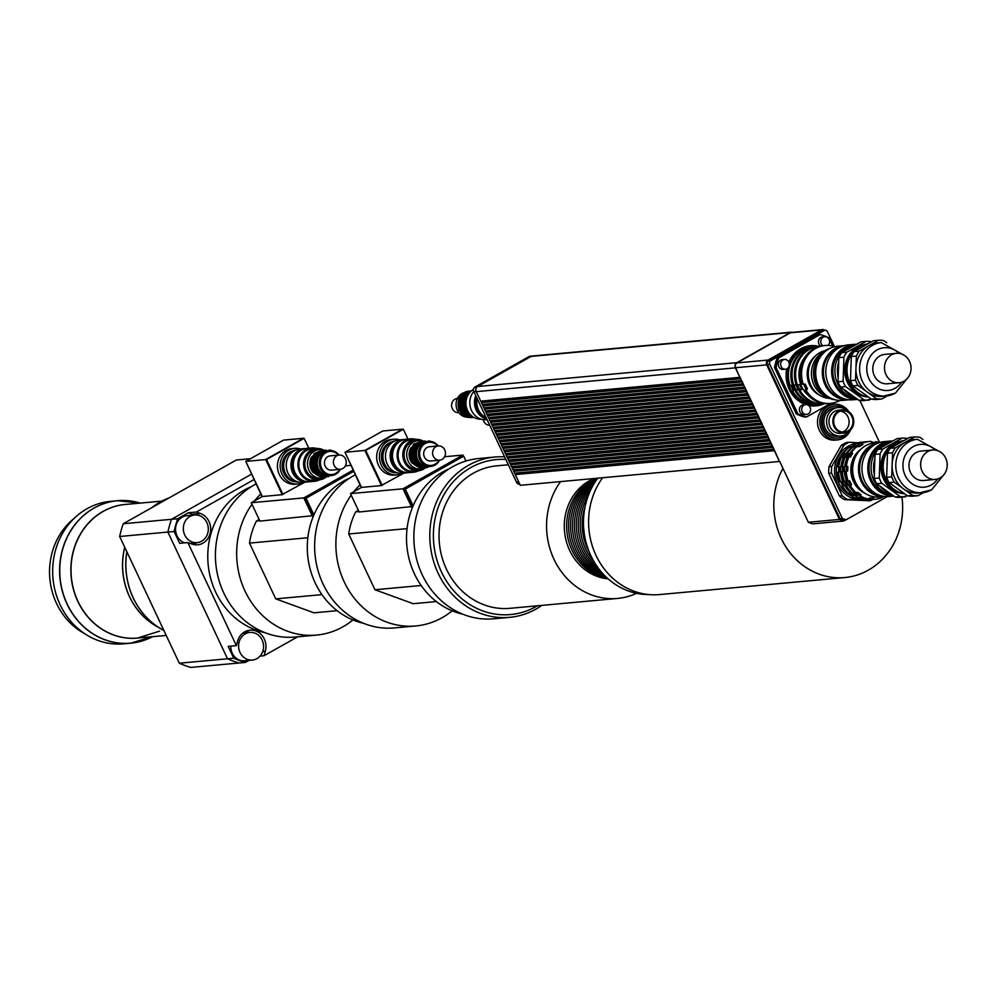 <?xml version="1.0" encoding="UTF-8"?>
<svg xmlns="http://www.w3.org/2000/svg" width="997" height="997" viewBox="0 0 997 997"><rect width="100%" height="100%" fill="white"/><g stroke="black" fill="none" stroke-linecap="round" stroke-linejoin="round"><path stroke-width="1.5" d="M206.878 522.59A13.883 12.487 -95.3 0 1 197.094 542.642A13.883 12.487 -95.3 0 1 183.386 529.955A13.883 12.487 -95.3 0 1 194.552 515A13.883 12.487 -95.3 0 1 206.878 522.59M184.794 542.854A13.883 12.487 -95.3 0 1 175.584 528.161A13.883 12.487 -95.3 0 1 186.763 515.711L194.552 515M245.25 633.855A13.883 12.487 -95.3 0 1 249.798 632.422A13.883 12.487 -95.3 0 1 263.507 645.096A13.883 12.487 -95.3 0 1 252.341 660.064A13.883 12.487 -95.3 0 1 239.118 649.994A13.883 12.487 -95.3 0 1 245.25 633.855M252.341 660.064L244.564 660.774A13.883 12.487 -95.3 0 1 230.805 646.143M239.043 662.993L190.851 667.429A107.302 96.522 -95.3 0 1 179.298 663.217L227.528 658.78A107.327 96.535 84.7 0 0 239.093 663.005L245.324 662.432A107.327 96.535 -95.3 0 1 233.759 658.219L227.528 658.793L167.895 532.062L174.126 531.488A107.327 96.535 -95.3 0 1 177.703 518.727L188.259 512.782L196.434 512.022L200.497 513.505A16.102 14.481 -95.3 0 1 210.629 530.678A16.102 14.481 -95.3 0 1 197.68 544.811A16.102 14.481 -95.3 0 1 191.923 544.05L187.86 542.567L179.697 543.328L174.126 531.488M179.298 663.217L119.665 536.486L167.895 532.062A107.327 96.535 84.7 0 1 171.472 519.3L123.242 523.749L236.301 460.016L250.534 458.707M119.665 536.486A107.302 96.522 -95.3 0 1 123.242 523.749M251.493 474.198L171.472 519.3L177.703 518.727M233.759 658.219L228.188 646.38L236.364 645.632L237.61 641.146A16.102 14.481 -95.3 0 1 249.985 630.166A16.102 14.481 -95.3 0 1 265.314 651.253L264.055 655.727L297.58 636.834M264.055 655.727L260.03 656.101M249.001 660.363L245.324 662.432M193.53 544.536A16.102 14.481 84.7 0 0 196.621 542.68M194.079 515.038A16.102 14.481 84.7 0 0 192.321 514.265L188.259 512.782M249.325 632.459A16.102 14.481 84.7 0 0 245.96 631.201M254.011 479.569L196.434 512.022M187.86 542.567L236.364 645.632M264.704 632.584A76.021 68.382 -95.3 0 1 208.124 564.227A76.021 68.382 -95.3 0 1 251.294 486.698M135.143 501.79A71.547 64.356 84.7 0 0 117.472 500.706L140.228 503.099A71.51 64.331 -95.3 0 0 60.082 577.824A71.51 64.331 -95.3 0 0 152.491 636.697L130.57 643.202L123.628 643.838A71.547 64.356 -95.3 0 1 87.188 635.263A71.547 64.356 -95.3 0 1 76.258 516.421A71.547 64.356 -95.3 0 1 110.53 501.341L117.472 500.706A71.547 64.356 84.7 0 0 59.932 577.849A71.547 64.356 84.7 0 0 130.57 643.202A71.547 64.356 84.7 0 0 147.755 638.915M87.188 635.263L81.978 632.135A67.235 60.481 -95.3 0 1 71.722 520.446L76.258 516.421M295.723 481.775A15.653 14.083 -95.3 0 1 282.525 469.338A15.653 14.083 -95.3 0 1 289.691 452.202A15.653 14.083 -95.3 0 1 292.894 450.918M303.474 482.299A17.884 16.089 -95.3 0 1 297.904 483.981A17.884 16.089 -95.3 0 1 280.842 471.008A17.884 16.089 -95.3 0 1 288.756 450.195A17.884 16.089 -95.3 0 1 294.626 448.351A17.884 16.089 -95.3 0 1 300.421 448.986M297.904 483.981L295.174 484.23A17.884 16.089 -95.3 0 1 278.126 471.257A17.884 16.089 -95.3 0 1 286.027 450.457A17.884 16.089 -95.3 0 1 291.897 448.6L294.626 448.351M313.918 514.913L306.054 498.201L304.883 498.313L312.771 515.075L313.881 514.975M306.054 498.201L353.661 471.357M304.883 498.313L353.461 470.933M304.833 482.174L282.188 494.574L265.725 459.605L303.337 438.406L304.122 438.331L308.771 448.226M282.961 494.5L266.511 459.53L304.122 438.331M265.725 459.605L266.511 459.53M245.997 461.873L262.061 496.656M251.443 503.111L259.382 519.985M283.534 440.113L303.375 438.281L265.626 459.567L245.773 461.387L283.534 440.113M282.4 494.549L265.626 459.567M282.151 494.699L262.311 496.518L245.773 461.387M353.088 470.123L303.798 497.914L251.269 502.737L262.311 496.518M345.386 465.861L350.844 465.362M313.619 515.611L259.905 521.107L251.269 502.737M312.435 516.272L303.798 497.914M258.896 519.624L256.478 520.982L259.706 520.683M321.956 594.623L275.733 598.873L313.968 612.819L337.123 610.687M307.849 537.744L249.487 543.103L275.733 598.873M249.487 543.103A67.073 60.343 -95.3 0 1 256.478 520.982M363.394 623.25A76.021 68.382 -95.3 0 1 308.085 558.856A76.021 68.382 -95.3 0 1 343.815 480.953A76.021 68.382 -95.3 0 1 350.034 477.875M352.95 619.935A80.495 72.407 -95.3 0 1 316.498 635.089A80.495 72.407 -95.3 0 1 245.785 592.642A80.495 72.407 -95.3 0 1 251.792 504.532M254.509 500.918A80.495 72.407 -95.3 0 1 260.803 493.976M316.498 635.089L295.262 637.046A80.495 72.407 -95.3 0 1 218.517 578.671A80.495 72.407 -95.3 0 1 254.073 485.041A80.495 72.407 -95.3 0 1 256.079 483.956M394.949 472.665A15.653 14.083 -95.3 0 1 381.739 460.215A15.653 14.083 -95.3 0 1 388.905 443.079A15.653 14.083 -95.3 0 1 392.108 441.796M402.688 473.176A17.884 16.089 -95.3 0 1 397.118 474.859A17.884 16.089 -95.3 0 1 380.069 461.885A17.884 16.089 -95.3 0 1 387.97 441.085A17.884 16.089 -95.3 0 1 393.84 439.241A17.884 16.089 -95.3 0 1 399.635 439.876M397.118 474.859L394.401 475.108A17.884 16.089 -95.3 0 1 377.34 462.134A17.884 16.089 -95.3 0 1 385.241 441.335A17.884 16.089 -95.3 0 1 391.123 439.49L393.84 439.241M413.107 505.853L411.985 505.953L404.097 489.191L462.508 456.265L463.68 456.152L465.973 461.038M413.132 505.791L405.268 489.078L463.68 456.152M404.097 489.191L405.268 489.078M404.047 473.052L381.402 485.452L364.952 450.482L402.551 429.283L403.336 429.209L407.985 439.104M382.175 485.377L365.725 450.42L403.336 429.209M364.952 450.482L365.725 450.42M345.224 452.75L361.275 487.545M350.657 493.989L358.596 510.863M382.748 430.991L402.589 429.171L364.84 450.445L344.999 452.277L382.748 430.991M381.614 485.439L364.84 450.445M381.365 485.576L361.525 487.396L344.999 452.277M444.6 456.738L462.845 455.068L403.012 488.792L350.483 493.627L361.525 487.396M412.833 506.488L359.119 511.984L350.483 493.627M411.649 507.161L403.012 488.792M463.368 456.19L462.845 455.068M358.11 510.501L355.692 511.86L358.932 511.561M421.17 585.501L374.947 589.75L413.194 603.696L436.35 601.565M407.063 528.622L348.713 533.981L374.947 589.75M348.713 533.981A67.073 60.343 -95.3 0 1 355.692 511.86M462.608 614.127A76.021 68.382 -95.3 0 1 407.299 549.733A76.021 68.382 -95.3 0 1 443.029 471.83A76.021 68.382 -95.3 0 1 449.248 468.764M452.164 610.812A80.495 72.407 -95.3 0 1 415.724 625.966A80.495 72.407 -95.3 0 1 344.999 583.519A80.495 72.407 -95.3 0 1 351.006 495.409M353.723 491.795A80.495 72.407 -95.3 0 1 360.017 484.866M415.724 625.966L394.476 627.923A80.495 72.407 -95.3 0 1 317.731 569.549A80.495 72.407 -95.3 0 1 353.299 475.918A80.495 72.407 -95.3 0 1 355.293 474.834M496.219 433.882L496.88 435.29L496.992 433.807M494.674 430.617L495.335 432.013L495.447 430.542M493.129 427.339L493.789 428.747L493.914 427.264M491.596 424.061L492.256 425.47L492.368 423.999M490.05 420.796L490.711 422.192L490.836 420.722M488.518 417.519L489.178 418.927L489.29 417.444M486.972 414.241L487.633 415.649L487.745 414.179M485.427 410.976L486.1 412.372L486.212 410.901M483.894 407.698L484.554 409.106L484.667 407.623M482.349 404.421L483.009 405.829L483.134 404.358M480.816 401.155L481.476 402.551L481.588 401.081M792.814 332.325A3.851 3.465 84.7 0 0 791.518 332.163L532.386 355.991A3.851 3.465 84.7 0 0 531.127 356.39L477.7 386.5A3.851 3.465 84.7 0 0 476.254 391.659L480.728 401.155L739.861 377.34L735.599 367.719A3.577 3.215 -95.3 0 1 736.945 362.92L790.372 332.799A3.577 3.215 -95.3 0 1 791.543 332.437L822.675 329.571A3.577 3.215 -95.3 0 1 824.88 330.269M477.077 386.948A3.066 2.754 84.7 0 0 476.055 391.136M514.701 473.164L515.362 474.572L515.474 473.089M513.156 469.886L513.816 471.294L513.941 469.824M511.623 466.621L512.284 468.017L512.396 466.546M510.078 463.343L510.738 464.752L510.85 463.269M508.532 460.066L509.193 461.474L509.317 460.003M506.999 456.8L507.66 458.196L507.772 456.726M505.454 453.523L506.115 454.931L506.239 453.448M503.921 450.245L504.582 451.653L504.694 450.183M502.376 446.98L503.036 448.388L503.149 446.905M500.83 443.702L501.491 445.111L501.616 443.628M499.298 440.425L499.958 441.833L500.07 440.362M497.752 437.16L498.413 438.568L498.537 437.085M476.18 391.497L473.924 391.696L516.496 482.149A3.402 3.053 84.7 0 0 519.611 484.23L519.811 484.218M518.739 481.95L516.496 482.149M531.775 356.103L530.105 356.265A3.664 3.303 84.7 0 0 528.896 356.639L474.809 387.123A3.066 2.754 84.7 0 0 473.924 391.696M499.883 441.87L500.743 443.715L759.888 419.899L759.228 417.942L499.958 441.833M501.429 445.148L502.289 446.98L761.633 423.052L760.773 421.208L501.491 445.111M502.962 448.426L503.834 450.258L762.967 426.442L762.319 424.485L503.036 448.388M504.507 451.691L505.367 453.535L764.5 429.707L763.852 427.75L504.582 451.653M506.052 454.968L506.912 456.8L766.257 432.86L765.397 431.028L506.115 454.931M507.585 458.246L508.445 460.078L767.802 436.138L766.93 434.306L507.66 458.196M509.131 461.511L509.99 463.356L769.335 439.415L768.475 437.571L509.193 461.474M510.663 464.789L511.536 466.621L770.669 442.805L770.008 440.848L510.738 464.752M512.209 468.067L513.069 469.899L772.413 445.958L771.553 444.126L512.284 468.017M513.754 471.332L514.614 473.176L773.959 449.236L773.099 447.391L513.816 471.294M515.287 474.609L520.322 485.302L779.455 461.486L774.632 450.669L515.362 474.572M740.534 378.773L481.401 402.601L482.261 404.433L741.394 380.617L740.746 378.661L741.394 380.617M482.947 405.866L483.807 407.711L743.151 383.77L742.291 381.926L483.009 405.829M484.48 409.144L485.352 410.976L744.485 387.16L743.824 385.203L484.554 409.106M486.025 412.422L486.885 414.253L746.23 390.313L745.37 388.481L486.1 412.372M487.558 415.687L488.43 417.531L747.563 393.703L746.915 391.746L487.633 415.649M489.103 418.964L489.963 420.796L749.096 396.98L748.448 395.024L489.178 418.927M490.649 422.242L491.509 424.074L750.853 400.133L749.993 398.302L490.711 422.192M492.182 425.507L493.054 427.352L752.187 403.523L751.526 401.567L492.256 425.47M493.727 428.785L494.587 430.617L753.931 406.676L753.071 404.844L493.789 428.747M495.26 432.05L496.132 433.894L755.265 410.079L754.617 408.122L495.335 432.013M496.805 435.328L497.665 437.16L756.798 413.344L756.15 411.387L496.88 435.29M498.35 438.605L499.21 440.437L758.555 416.497L757.695 414.665L498.413 438.568M840.421 411.125A10.73 9.658 -95.3 0 1 849.045 420.884A10.73 9.658 -95.3 0 1 842.34 432.062M834.776 426.23A10.73 9.658 -95.3 0 1 842.34 410.727A10.73 9.658 -95.3 0 1 852.946 420.535A10.73 9.658 -95.3 0 1 844.309 432.1A10.73 9.658 -95.3 0 1 834.776 426.23M834.065 426.629A11.628 10.456 -95.3 0 1 842.266 409.829A11.628 10.456 -95.3 0 1 853.744 420.46A11.628 10.456 -95.3 0 1 844.397 432.997A11.628 10.456 -95.3 0 1 834.065 426.629M844.397 432.997L840.496 433.346A11.628 10.456 -95.3 0 1 830.177 426.99A11.628 10.456 -95.3 0 1 838.377 410.191L842.266 409.829M849.481 430.941A14.307 12.874 -95.3 0 1 840.745 436.025A14.307 12.874 -95.3 0 1 828.033 428.199A14.307 12.874 -95.3 0 1 838.128 407.524A14.307 12.874 -95.3 0 1 847.637 410.926M840.745 436.025L838.028 436.275A14.307 12.874 -95.3 0 1 825.317 428.448A14.307 12.874 -95.3 0 1 835.399 407.773L838.128 407.524M847.201 433.346A16.102 14.481 -95.3 0 1 838.19 438.057A16.102 14.481 -95.3 0 1 823.896 429.246A16.102 14.481 -95.3 0 1 835.237 405.991A16.102 14.481 -95.3 0 1 844.97 408.982M837.792 438.082A16.102 14.481 -95.3 0 1 837.405 438.119A16.102 14.481 -95.3 0 1 823.111 429.321A16.102 14.481 -95.3 0 1 834.464 406.066A16.102 14.481 -95.3 0 1 834.85 406.028M850.503 430.019A17.884 16.089 -95.3 0 1 837.567 439.901A17.884 16.089 -95.3 0 1 820.519 426.928A17.884 16.089 -95.3 0 1 828.42 406.128A17.884 16.089 -95.3 0 1 834.302 404.284A17.884 16.089 -95.3 0 1 848.808 411.636M837.567 439.901L835.237 440.126A17.884 16.089 -95.3 0 1 818.188 427.152A17.884 16.089 -95.3 0 1 826.089 406.34A17.884 16.089 -95.3 0 1 831.959 404.495L834.302 404.284M872.836 499.472A31.306 28.153 -95.3 0 1 870.069 500.83L847.251 499.372A31.306 28.153 -95.3 0 1 842.178 495.721L831.535 473.089A31.306 28.153 -95.3 0 1 831.76 466.446L843.923 445.26A31.306 28.153 -95.3 0 1 849.232 442.269L857.869 442.78M854.703 443.79A28.265 25.424 84.7 0 0 837.492 484.206A28.265 25.424 84.7 0 0 859.85 499.746M861.358 499.746A28.265 25.424 84.7 0 0 864.087 499.472M831.535 473.089L828.769 473.338A31.306 28.153 84.7 0 1 829.006 466.696L831.76 466.446M843.923 445.26L841.169 445.522L829.006 466.696M841.169 445.522A31.306 28.153 84.7 0 1 846.465 442.531L849.232 442.269M847.251 499.372L844.496 499.622A31.306 28.153 84.7 0 1 839.424 495.97L842.178 495.721M844.496 499.622L870.069 500.83M839.424 495.97L828.769 473.338M822.812 345.735A4.923 4.424 -95.3 0 1 824.731 336.724A4.923 4.424 -95.3 0 1 828.058 345.423M820.693 346.084A4.923 4.424 -95.3 0 1 822.4 336.949L824.731 336.724M788.814 362.135A4.923 4.424 -95.3 0 1 785.337 369.239A4.923 4.424 -95.3 0 1 784.44 359.443A4.923 4.424 -95.3 0 1 788.814 362.135M785.337 369.239L783.006 369.451A4.923 4.424 -95.3 0 1 782.109 359.655L784.44 359.443M804.081 405.118A4.923 4.424 -95.3 0 1 810.549 409.094A4.923 4.424 -95.3 0 1 801.9 410.839A4.923 4.424 -95.3 0 1 804.081 405.118M806.598 414.403L804.255 414.615A4.923 4.424 -95.3 0 1 801.738 405.33A4.923 4.424 -95.3 0 1 803.358 404.819L805.688 404.608A30.234 27.206 -95.3 0 1 789.25 389.353A30.234 27.206 -95.3 0 1 786.708 368.865M819.534 395.173A22.806 20.513 -95.3 0 1 807.296 376.33A22.806 20.513 -95.3 0 1 815.895 355.58M803.171 383.995A29.063 26.146 -95.3 0 1 825.067 345.51L823.51 345.66A29.063 26.146 84.7 0 0 801.613 384.132L805.24 384.132L807.408 388.73L806.286 390.662L804.729 390.799A29.063 26.146 84.7 0 0 828.831 403.548L830.389 403.399A29.063 26.146 -95.3 0 1 806.286 390.662M825.067 345.51A29.063 26.146 -95.3 0 1 834.888 346.682M839.823 400.458A29.063 26.146 -95.3 0 1 830.389 403.399M816.406 404.446A28.838 25.934 -95.3 0 1 815.833 404.508A28.838 25.934 -95.3 0 1 790.222 388.743A28.838 25.934 -95.3 0 1 788.116 367.781M789.3 363.992A28.838 25.934 -95.3 0 1 810.549 347.081A28.838 25.934 -95.3 0 1 811.134 347.031M789.001 385.328A28.838 25.934 84.7 0 0 790.359 388.73A28.838 25.934 84.7 0 0 792.017 391.771L794.509 389.914L793.487 387.683L792.341 385.316L789.001 385.328L790.845 385.453L793.001 390.051L794.509 389.914M790.035 385.241A28.838 25.934 -95.3 0 1 811.72 346.968A28.838 25.934 -95.3 0 1 812.941 346.894M818.213 404.259A28.838 25.934 -95.3 0 1 816.992 404.396A28.838 25.934 -95.3 0 1 793.039 391.684M793.849 385.178L796.005 389.777L795.481 391.46L798.123 389.578L797.102 387.347L795.955 384.979L792.478 385.016L795.955 384.979M792.478 385.016A28.838 25.934 -95.3 0 1 814.163 346.744A28.838 25.934 -95.3 0 1 814.748 346.694M820.02 404.121A28.838 25.934 -95.3 0 1 819.447 404.171A28.838 25.934 -95.3 0 1 795.481 391.46M797.45 384.842L799.619 389.441L799.096 391.123L801.738 389.241L800.716 387.023L799.569 384.643L796.092 384.68L799.569 384.643M796.092 384.68A28.838 25.934 -95.3 0 1 817.777 346.408A28.838 25.934 -95.3 0 1 818.363 346.37M823.634 403.785A28.838 25.934 -95.3 0 1 823.048 403.847A28.838 25.934 -95.3 0 1 799.096 391.123M793.637 384.904A28.838 25.934 -95.3 0 1 815.334 346.632A28.838 25.934 -95.3 0 1 816.555 346.557M821.827 403.922A28.838 25.934 -95.3 0 1 820.606 404.072A28.838 25.934 -95.3 0 1 796.653 391.347M797.251 384.568A28.838 25.934 -95.3 0 1 818.936 346.308A28.838 25.934 -95.3 0 1 820.07 346.233M825.354 403.611A28.838 25.934 -95.3 0 1 824.22 403.735A28.838 25.934 -95.3 0 1 800.267 391.011M824.12 403.748A30.234 27.206 -95.3 0 1 816.094 405.891A30.234 27.206 -95.3 0 1 808.517 405.405M809.788 345.747A30.234 27.206 -95.3 0 1 817.291 346.458M822.575 403.885A30.234 27.206 -95.3 0 1 815.322 405.953M788.801 362.123A30.234 27.206 -95.3 0 1 810.561 345.672A30.234 27.206 -95.3 0 1 818.836 346.32M795.768 390.537A26.296 23.654 -95.3 0 1 794.048 387.434A26.296 23.654 -95.3 0 1 793.076 385.079M799.382 390.213A26.296 23.654 -95.3 0 1 797.662 387.098A26.296 23.654 -95.3 0 1 796.69 384.755M808.068 395.186A25.934 23.33 -95.3 0 1 801.65 386.599A25.934 23.33 -95.3 0 1 804.616 357.661M801.613 384.132L803.682 384.269L805.85 388.867L804.729 390.799M798.123 389.578L796.005 389.777M801.738 389.241L799.619 389.441M807.408 388.73L805.85 388.867M792.017 391.771L793.001 390.051M805.24 384.132L803.682 384.269M792.341 385.316L790.845 385.453M797.862 413.78L796.304 413.917A42.036 37.811 -95.3 0 0 805.028 417.095L806.585 416.958A42.036 37.811 -95.3 0 1 797.862 413.78L776.09 367.494A42.036 37.811 -95.3 0 1 778.782 357.873L820.07 334.606A42.036 37.811 -95.3 0 1 828.794 337.784L832.682 346.046M796.304 413.917L774.532 367.644L776.09 367.494M774.532 367.644A42.036 37.811 -95.3 0 1 777.224 358.023L778.782 357.873M777.224 358.023L818.512 334.743L820.07 334.606M830.688 403.374L806.585 416.958M774.532 450.445L515.997 474.211M774.632 450.669L773.959 449.236M772.987 447.167L514.464 470.933M773.099 447.391L772.413 445.958M771.454 443.902L512.919 467.655M771.553 444.126L770.88 442.68M769.908 440.624L511.374 464.39M770.008 440.848L769.335 439.415M768.363 437.347L509.841 461.113M768.475 437.571L767.802 436.138M766.83 434.081L508.296 457.835M766.93 434.306L766.257 432.86M765.285 430.804L506.763 454.57M765.397 431.028L764.711 429.595M763.752 427.526L505.217 451.292M763.852 427.75L763.179 426.317M762.207 424.261L503.684 448.027M762.319 424.485L761.633 423.052M760.661 420.983L502.139 444.749M760.773 421.208L760.1 419.774M759.128 417.706L500.594 441.472M759.228 417.942L758.555 416.497M757.583 414.44L499.061 438.206M757.695 414.665L757.01 413.232M756.05 411.163L497.515 434.929M756.15 411.387L755.477 409.954M754.505 407.885L495.983 431.651M754.617 408.122L753.931 406.676M752.959 404.62L494.437 428.386M753.071 404.844L752.399 403.411M751.426 401.342L492.892 425.108M751.526 401.567L750.853 400.133M749.881 398.077L491.359 421.831M749.993 398.302L749.32 396.856M748.348 394.8L489.814 418.566M748.448 395.024L747.775 393.591M746.803 391.522L488.281 415.288M746.915 391.746L746.23 390.313M745.258 388.257L486.735 412.01M745.37 388.481L744.697 387.035M743.725 384.979L485.19 408.745M743.824 385.203L743.151 383.77M742.179 381.701L483.657 405.467M742.291 381.926L741.618 380.493M742.08 382.05L742.939 383.882M743.612 385.328L744.485 387.16M745.158 388.593L746.018 390.438M746.691 391.871L747.563 393.703M748.236 395.148L749.096 396.98M749.781 398.414L750.641 400.258M751.314 401.691L752.187 403.523M752.86 404.969L753.72 406.801M754.393 408.234L755.265 410.079M755.938 411.512L756.798 413.344M757.483 414.789L758.343 416.621M759.016 418.055L759.888 419.899M760.561 421.332L761.421 423.164M762.094 424.597L762.967 426.442M763.64 427.875L764.5 429.707M765.185 431.153L766.045 432.985M766.718 434.418L767.578 436.262M768.263 437.695L769.123 439.527M769.796 440.973L770.669 442.805M771.342 444.238L772.201 446.083M774.42 450.794L779.455 461.486M772.887 447.516L773.747 449.348M740.746 378.661L740.073 377.215M740.646 378.436L482.112 402.19M791.518 332.163A3.851 3.465 84.7 0 0 790.26 332.562L736.833 362.684A3.851 3.465 84.7 0 0 735.387 367.843L739.861 377.34M887.305 496.581L846.067 519.823L842.353 518.477L769.771 364.241A2.679 2.418 -95.3 0 1 770.781 360.64L824.207 330.53A2.679 2.418 -95.3 0 1 827.473 331.714L834.439 346.532M846.067 519.823L843.736 520.048L840.022 518.689L767.441 364.453A2.679 2.418 -95.3 0 1 768.45 360.852L821.877 330.742A2.679 2.418 -95.3 0 1 822.749 330.468L825.092 330.256M859.8 400.42L879.566 442.419M840.022 518.689L842.353 518.477M845.867 519.848L843.811 521.007L839.462 519.425L766.73 364.865A3.577 3.215 -95.3 0 1 768.076 360.054L821.503 329.945A3.577 3.215 -95.3 0 1 822.675 329.571M839.462 519.425L808.33 522.278L812.68 523.874L843.811 521.007M808.33 522.278L779.666 461.362M636.597 593.327A71.547 64.356 -95.3 0 1 617.542 598.437A71.547 64.356 -95.3 0 1 554.457 560.264A71.547 64.356 -95.3 0 1 560.576 481.601M608.108 578.858A51.869 46.66 -95.3 0 1 564.838 534.18A51.869 46.66 -95.3 0 1 594.062 478.523M617.542 598.437L509.99 608.32A71.547 64.356 -95.3 0 1 439.353 542.966A71.547 64.356 -95.3 0 1 496.892 465.823L508.32 464.776M537.383 605.802A77.816 69.989 -95.3 0 1 536.124 606.537A77.816 69.989 -95.3 0 1 435.166 553.023A77.816 69.989 -95.3 0 1 505.803 459.443M541.857 605.391A80.495 72.407 -95.3 0 1 536.087 609.042A80.495 72.407 -95.3 0 1 509.641 617.342A80.495 72.407 -95.3 0 1 430.181 543.814A80.495 72.407 -95.3 0 1 494.911 457.025A80.495 72.407 -95.3 0 1 504.594 456.863M509.641 617.342L493.689 618.801A80.495 72.407 -95.3 0 1 414.229 545.272A80.495 72.407 -95.3 0 1 478.959 458.495L494.911 457.025M589.377 552.338A51.869 46.66 -95.3 0 1 585.152 506.401M594.212 561.984A51.869 46.66 -95.3 0 1 588.143 496.032M597.789 567.443A51.869 46.66 -95.3 0 1 590.673 490.026M600.543 571.007A51.869 46.66 -95.3 0 1 592.729 486.013M602.687 573.487A51.869 46.66 -95.3 0 1 574.646 530.529A51.869 46.66 -95.3 0 1 594.386 483.184M604.356 575.269A51.869 46.66 -95.3 0 1 572.689 530.716A51.869 46.66 -95.3 0 1 595.707 481.127M605.665 576.59A51.869 46.66 -95.3 0 1 570.745 530.89A51.869 46.66 -95.3 0 1 596.754 479.594M606.675 577.55A51.869 46.66 -95.3 0 1 568.801 531.065A51.869 46.66 -95.3 0 1 597.577 478.46M607.447 578.26A51.869 46.66 -95.3 0 1 566.969 532.311A51.869 46.66 -95.3 0 1 596.393 478.311M597.776 478.186A70.75 63.634 84.7 0 0 589.975 553.734A70.75 63.634 84.7 0 0 648.673 594.548M602.599 477.75A71.547 64.356 84.7 0 0 597.751 485.389A71.547 64.356 84.7 0 0 598.649 560.513A71.547 64.356 84.7 0 0 659.565 594.573L844.771 577.55A71.547 64.356 84.7 0 0 901.949 497.191M782.957 468.366A71.547 64.356 84.7 0 0 783.854 543.49A71.547 64.356 84.7 0 0 844.771 577.55M394.862 440.986A16.102 14.481 84.7 0 0 383.01 458.196A16.102 14.481 84.7 0 0 397.803 472.952M404.844 439.44A16.725 15.042 84.7 0 0 403.673 439.503L399.012 439.926A16.725 15.042 84.7 0 0 385.552 457.959A16.725 15.042 84.7 0 0 402.065 473.239L406.739 472.802A16.725 15.042 84.7 0 0 407.898 472.653M403.673 439.503A16.725 15.042 84.7 0 0 390.226 457.536A16.725 15.042 84.7 0 0 406.739 472.802M399.448 441.671A15.728 14.145 84.7 0 0 391.123 457.449A15.728 14.145 84.7 0 0 402.19 471.444M415.874 439.378A16.725 15.042 84.7 0 0 410.677 438.854L406.016 439.291A16.725 15.042 84.7 0 0 392.556 457.311A16.725 15.042 84.7 0 0 409.069 472.59L413.743 472.167A16.725 15.042 84.7 0 0 418.752 470.696M410.677 438.854A16.725 15.042 84.7 0 0 397.23 456.888A16.725 15.042 84.7 0 0 413.743 472.167M415.525 439.415L410.776 439.851A15.728 14.145 84.7 0 0 398.127 456.8A15.728 14.145 84.7 0 0 413.655 471.17L418.404 470.734A15.728 14.145 84.7 0 0 423.563 469.113A15.728 14.145 84.7 0 0 425.607 467.705L421.557 467.693L413.593 462.197L411.437 451.903L415.525 444.114L423.164 441.073A15.728 14.145 84.7 0 0 415.525 439.415A15.728 14.145 84.7 0 0 402.875 456.364A15.728 14.145 84.7 0 0 418.404 470.734M422.89 441.073A14.307 12.874 84.7 0 0 418.291 440.587L415.649 440.824A14.307 12.874 84.7 0 0 404.146 456.252A14.307 12.874 84.7 0 0 418.266 469.325L420.908 469.076A14.307 12.874 84.7 0 0 425.345 467.755M438.269 445.933A12.525 11.266 84.7 0 0 428.573 441.434A12.525 11.266 84.7 0 0 418.503 454.931A12.525 11.266 84.7 0 0 430.866 466.372A12.525 11.266 84.7 0 0 434.979 465.076A12.525 11.266 84.7 0 0 439.577 460.178M438.979 460.24A11.628 10.456 -95.3 0 1 434.991 464.241A11.628 10.456 -95.3 0 1 421.345 460.028A11.628 10.456 -95.3 0 1 423.6 444.637A11.628 10.456 -95.3 0 1 437.671 445.983M428.573 441.434L426.554 441.621A12.525 11.266 84.7 0 0 416.484 455.118A12.525 11.266 84.7 0 0 428.847 466.559L430.866 466.372M438.368 445.921L429.458 446.743A7.153 6.431 84.7 0 0 423.7 454.458A7.153 6.431 84.7 0 0 430.766 460.988L439.677 460.165A7.153 6.431 84.7 0 0 442.032 459.43A7.153 6.431 84.7 0 0 445.185 451.105A7.153 6.431 84.7 0 0 438.368 445.921A7.153 6.431 84.7 0 0 432.611 453.635A7.153 6.431 84.7 0 0 439.677 460.165M418.291 440.587A14.307 12.874 84.7 0 0 406.788 456.003A14.307 12.874 84.7 0 0 420.908 469.076M411.001 447.616A12.525 11.266 84.7 0 0 412.459 463.493M417.07 442.917A12.525 11.266 84.7 0 0 409.867 455.729A12.525 11.266 84.7 0 0 419.276 467.007M415.413 444.226A12.525 11.266 84.7 0 0 410.652 455.654A12.525 11.266 84.7 0 0 417.419 466.023M419.014 442.743A12.525 11.266 84.7 0 0 411.811 455.542A12.525 11.266 84.7 0 0 421.233 466.82M417.369 444.039A12.525 11.266 84.7 0 0 412.596 455.479A12.525 11.266 84.7 0 0 419.363 465.848M420.958 442.568A12.525 11.266 84.7 0 0 413.755 455.367A12.525 11.266 84.7 0 0 423.177 466.646M419.313 443.864A12.525 11.266 84.7 0 0 414.54 455.293A12.525 11.266 84.7 0 0 421.32 465.674M425.769 441.683A12.525 11.266 84.7 0 0 415.699 455.193A12.525 11.266 84.7 0 0 428.062 466.621M857.644 399.373L853.12 399.785A27.542 24.775 -95.3 0 1 825.927 374.623A27.542 24.775 -95.3 0 1 848.086 344.925L853.918 344.389A27.542 24.775 84.7 0 0 831.71 373.327A27.542 24.775 84.7 0 0 857.594 399.336M855.563 344.301A27.542 24.775 84.7 0 0 853.918 344.389M853.893 398.139A26.657 23.978 -95.3 0 1 832.956 373.975A26.657 23.978 -95.3 0 1 849.132 346.395M886.009 374.648A14.756 13.273 -95.3 0 1 896.415 353.324A14.756 13.273 -95.3 0 1 910.984 366.809A14.756 13.273 -95.3 0 1 899.107 382.711A14.756 13.273 -95.3 0 1 886.009 374.648M899.107 382.711L887.442 383.783A14.756 13.273 -95.3 0 1 874.332 375.719A14.756 13.273 -95.3 0 1 884.738 354.396L896.415 353.324M871.378 399.136L852.958 385.889L858.018 385.428L867.228 392.045L876.425 398.675L871.378 399.136A29.424 26.47 -95.3 0 0 876.687 399.485L881.747 399.012L887.268 395.896M855.538 380.144L850.478 380.617L851.313 356.515L856.373 356.054L855.538 380.144A29.424 26.47 -95.3 0 0 858.018 385.428M859.202 351.118L854.142 351.58L873.384 340.737L878.444 340.264L859.202 351.118A29.424 26.47 -95.3 0 0 856.373 356.054M886.719 342.744L883.766 340.613A29.424 26.47 -95.3 0 0 878.444 340.264M858.916 400.283L840.508 387.035L845.568 386.574L863.975 399.822L858.916 400.283A29.424 26.47 -95.3 0 0 864.237 400.632L871.328 399.112M843.088 381.29L838.028 381.764L838.863 357.661L843.923 357.2L843.088 381.29A29.424 26.47 84.7 0 0 845.568 386.574M846.752 352.265L841.692 352.726L860.934 341.884L865.994 341.41L846.752 352.265A29.424 26.47 84.7 0 0 843.923 357.2M871.44 341.834L871.316 341.747A29.424 26.47 84.7 0 0 865.994 341.41M840.508 387.035A29.424 26.47 -95.3 0 1 838.028 381.764M838.863 357.661A29.424 26.47 -95.3 0 1 841.692 352.726M863.975 399.822A29.424 26.47 84.7 0 0 869.297 400.158M868.462 397.043A26.832 24.14 -95.3 0 1 858.28 392.868A26.832 24.14 -95.3 0 1 847.537 364.291A26.832 24.14 -95.3 0 1 867.889 343.84M851.313 356.515A29.424 26.47 -95.3 0 1 854.142 351.58M852.958 385.889A29.424 26.47 -95.3 0 1 850.478 380.617M906.971 378.848L895.406 393.142L882.557 396.357A26.832 24.14 -95.3 0 1 867.228 392.045A26.832 24.14 -95.3 0 1 855.949 368.105A26.832 24.14 -95.3 0 1 868.823 345.697A26.832 24.14 -95.3 0 1 877.647 342.918L881.298 342.594A26.832 24.14 84.7 0 0 859.726 371.52A26.832 24.14 84.7 0 0 886.208 396.021A26.832 24.14 84.7 0 0 895.019 393.254M881.747 399.012A29.424 26.47 -95.3 0 1 876.425 398.675M868.225 397.005A26.321 23.679 -95.3 0 1 844.845 372.878A26.321 23.679 -95.3 0 1 863.439 344.9M858.031 392.693A25.037 22.532 -95.3 0 1 854.205 350.994M855.015 397.479A27.542 24.775 -95.3 0 1 843.898 389.466M838.178 377.614A27.542 24.775 -95.3 0 1 838.714 361.923M845.506 350.583A27.542 24.775 -95.3 0 1 856.485 344.389M856.847 398.788A27.542 24.775 -95.3 0 1 834.9 370.909A27.542 24.775 -95.3 0 1 856.984 344.102M845.306 399.124A26.657 23.978 -95.3 0 1 823.534 374.847A26.657 23.978 -95.3 0 1 840.521 346.993M837.094 396.47A26.47 23.816 -95.3 0 1 832.931 351.106M849.12 399.797A27.193 24.451 -95.3 0 1 822.438 374.947A27.193 24.451 -95.3 0 1 844.147 345.647L837.692 346.233A27.193 24.451 -95.3 0 0 815.82 375.545A27.193 24.451 -95.3 0 0 842.664 400.383L849.132 399.797M829.23 397.367A26.383 23.729 -95.3 0 1 815.147 375.607A26.383 23.729 -95.3 0 1 825.03 351.654M835.224 399.809A26.383 23.729 -95.3 0 1 813.589 375.757A26.383 23.729 -95.3 0 1 830.476 348.165M826.214 396.706A24.19 21.76 -95.3 0 1 811.508 375.944A24.19 21.76 -95.3 0 1 822.176 352.851M829.616 398.389A24.19 21.76 -95.3 0 1 808.393 376.23A24.19 21.76 -95.3 0 1 825.229 350.57M893.823 496.07L889.299 496.494A27.542 24.775 -95.3 0 1 862.093 471.332A27.542 24.775 -95.3 0 1 884.252 441.634L890.084 441.098A27.542 24.775 84.7 0 0 867.876 470.036A27.542 24.775 84.7 0 0 893.761 496.032M891.729 440.998A27.542 24.775 84.7 0 0 890.084 441.098M890.059 494.848A26.657 23.978 -95.3 0 1 869.122 470.684A26.657 23.978 -95.3 0 1 885.311 443.104M922.175 471.344A14.756 13.273 -95.3 0 1 932.581 450.033A14.756 13.273 -95.3 0 1 947.15 463.505A14.756 13.273 -95.3 0 1 935.286 479.42A14.756 13.273 -95.3 0 1 922.175 471.344M935.286 479.42L923.608 480.492A14.756 13.273 -95.3 0 1 910.51 472.428A14.756 13.273 -95.3 0 1 920.904 451.105L932.581 450.033M871.366 442.07L871.827 443.179M874.257 442.955L875.79 441.659L875.665 442.83L871.64 442.568L870.967 441.359A29.063 26.146 -95.3 0 0 869.72 441.434L868.935 441.509A29.063 26.146 -95.3 0 1 869.334 441.472M850.204 447.441L853.768 445.435L855.177 445.31L853.681 446.158M852.884 446.606L851.612 447.317L849.656 446.519A29.063 26.146 -95.3 0 0 843.175 453.037L844.982 453.984L842.839 457.71L840.608 457.523A29.063 26.146 -95.3 0 0 838.003 466.82L840.172 467.232L840.022 471.693L837.816 472.167L838.614 471.818L838.764 467.356L840.172 467.232M854.03 447.092L857.594 445.086L859.003 444.949L857.507 445.796M856.71 446.257L855.438 446.955L853.482 446.17A29.063 26.146 -95.3 0 0 847.001 452.688L848.808 453.623L846.665 457.361L844.434 457.162A29.063 26.146 -95.3 0 0 841.829 466.471L843.998 466.883L843.848 471.344L841.642 471.818L842.44 471.469L842.59 467.007L843.998 466.883M853.768 445.435L853.918 444.114L855.177 445.31M857.594 445.086L857.744 443.765L859.003 444.949M857.856 446.743L862.355 443.341L862.829 444.6L859.264 446.606L857.308 445.821A29.063 26.146 -95.3 0 0 850.827 452.339L852.634 453.274L850.491 457.012L848.26 456.813A29.063 26.146 -95.3 0 0 845.655 466.122L847.824 466.534L847.674 470.995L845.468 471.456L846.266 471.12L846.416 466.658L845.655 466.122M861.42 444.724L862.829 444.6M841.431 457.847L843.574 454.109L844.982 453.984M845.257 457.498L847.4 453.76L848.808 453.623M843.574 454.109L843.175 453.037M847.4 453.76L847.001 452.688M849.083 457.137L851.226 453.411L850.827 452.339M851.226 453.411L852.634 453.274M838.614 471.818L840.022 471.693M842.44 471.469L843.848 471.344M838.764 467.356L838.003 466.82M842.59 467.007L841.829 466.471M846.416 466.658L847.824 466.534M846.266 471.12L847.674 470.995M842.49 485.626L843.898 485.502L842.016 486.548L842.49 485.626L840.608 481.638M837.816 472.167A29.063 26.146 -95.3 0 0 839.773 481.763L842.016 481.514L843.898 485.502M846.316 485.277L847.724 485.153L845.842 486.187L846.316 485.277L844.434 481.289M841.642 471.818A29.063 26.146 -95.3 0 0 843.599 481.414L845.842 481.152L847.724 485.153M845.468 471.456A29.063 26.146 -95.3 0 0 847.425 481.053L849.668 480.803L851.55 484.791L850.453 485.763L849.668 485.838L850.142 484.928L848.26 480.94M850.142 484.928L851.55 484.791M852.036 495.571L853.444 495.434L852.099 496.793L852.036 495.571L848.634 493.116M842.016 486.548A29.063 26.146 -95.3 0 0 848.023 493.864L850.03 492.979L853.444 495.434M855.862 495.21L857.27 495.085L855.937 496.444L855.862 495.21L852.46 492.767M845.842 486.187A29.063 26.146 -95.3 0 0 851.849 493.503L853.868 492.63L857.27 495.085M849.668 485.838A29.063 26.146 -95.3 0 0 855.675 493.154L857.694 492.281L861.096 494.736L860.536 496.02L856.286 492.406M859.688 494.861L861.096 494.736M865.483 498.899L866.144 500.108L865.359 500.182L864.686 498.974M869.309 498.55L869.97 499.759L869.185 499.833L868.512 498.625M852.099 496.793A29.063 26.146 -95.3 0 0 860.536 499.871L862.069 498.587M855.937 496.444A29.063 26.146 -95.3 0 0 864.362 499.522L865.894 498.238M859.763 496.095A29.063 26.146 -95.3 0 0 868.188 499.173L869.72 497.877L873.746 498.139L873.796 499.41L872.338 498.263L869.596 498.101M872.338 498.263L873.746 498.139M874.656 499.36A29.063 26.146 -95.3 0 1 874.257 499.397A29.063 26.146 -95.3 0 1 873.011 499.485M882.557 496.107L882.407 497.416A29.063 26.146 -95.3 0 1 875.042 499.323A29.063 26.146 -95.3 0 1 873.796 499.41M868.973 499.098A29.063 26.146 -95.3 0 1 860.536 496.02M856.448 493.079A29.063 26.146 -95.3 0 1 850.453 485.763M848.198 480.99A29.063 26.146 -95.3 0 1 846.241 471.394M846.428 466.048A29.063 26.146 -95.3 0 1 849.033 456.738M851.612 452.264A29.063 26.146 -95.3 0 1 858.093 445.746M861.582 443.416A29.063 26.146 -95.3 0 1 868.935 441.509M862.355 443.341A29.063 26.146 -95.3 0 1 869.72 441.434M875.79 441.659A29.063 26.146 -95.3 0 1 879.092 442.456M865.259 493.453A25.037 22.532 -95.3 0 1 850.952 472.354A25.037 22.532 -95.3 0 1 861.171 448.999M870.817 499.709A29.063 26.146 -95.3 0 1 870.431 499.746A29.063 26.146 -95.3 0 1 869.185 499.833A29.063 26.146 -95.3 0 1 867.39 500.033A29.063 26.146 -95.3 0 1 866.144 500.108M872.998 499.447A29.063 26.146 -95.3 0 1 871.216 499.684A29.063 26.146 -95.3 0 1 869.97 499.759M865.147 499.447A29.063 26.146 -95.3 0 1 856.71 496.381M852.622 493.44A29.063 26.146 -95.3 0 1 846.627 486.125M844.372 481.339A29.063 26.146 -95.3 0 1 842.415 471.743M842.602 466.397A29.063 26.146 -95.3 0 1 845.207 457.1M847.786 452.613A29.063 26.146 -95.3 0 1 854.255 446.095M857.744 443.765A29.063 26.146 -95.3 0 1 865.109 441.858A29.063 26.146 -95.3 0 1 865.508 441.833M858.529 443.69A29.063 26.146 -95.3 0 1 865.894 441.783A29.063 26.146 -95.3 0 1 867.141 441.708M871.964 442.02A29.063 26.146 -95.3 0 1 874.481 442.581M859.738 495.733A27.28 24.539 -95.3 0 1 852.722 449.946M858.33 445.921A27.28 24.539 -95.3 0 1 861.433 444.6M866.991 500.058A29.063 26.146 -95.3 0 1 866.605 500.108A29.063 26.146 -95.3 0 1 865.359 500.182M861.321 499.809A29.063 26.146 -95.3 0 1 852.884 496.73M848.796 493.789A29.063 26.146 -95.3 0 1 842.801 486.474M840.546 481.688A29.063 26.146 -95.3 0 1 838.589 472.092M838.776 466.746A29.063 26.146 -95.3 0 1 841.381 457.449M843.961 452.974A29.063 26.146 -95.3 0 1 850.429 446.457M853.918 444.114A29.063 26.146 -95.3 0 1 861.283 442.207A29.063 26.146 -95.3 0 1 861.67 442.182M854.703 444.051A29.063 26.146 -95.3 0 1 862.069 442.145A29.063 26.146 -95.3 0 1 863.315 442.057M855.912 496.082A27.28 24.539 -95.3 0 1 848.896 450.295M854.504 446.27A27.28 24.539 -95.3 0 1 857.607 444.961M880.314 442.344A27.193 24.451 -95.3 0 0 858.604 471.643A27.193 24.451 -95.3 0 0 885.299 496.494L879.616 497.017A27.193 24.451 -95.3 0 1 852.771 472.179A27.193 24.451 -95.3 0 1 874.631 442.867L880.326 442.344M856.934 484.866A23.616 21.236 -95.3 0 1 854.541 458.956M852.074 496.194A26.383 23.729 -95.3 0 1 836.62 475.644A26.383 23.729 -95.3 0 1 844.833 450.918M895.094 496.992L876.687 483.744L881.747 483.271L900.154 496.531L895.094 496.992A29.424 26.47 -95.3 0 0 900.403 497.329L907.507 495.821L889.137 482.598L894.197 482.124L912.604 495.384L907.544 495.845A29.424 26.47 -95.3 0 0 912.853 496.182L917.913 495.721L923.446 492.605M891.704 476.853L886.657 477.314L887.48 453.224L892.539 452.75L891.704 476.853A29.424 26.47 -95.3 0 0 894.197 482.124M895.381 447.815L890.321 448.289L909.563 437.434L914.61 436.973L895.381 447.815A29.424 26.47 -95.3 0 0 892.539 452.75M922.898 439.44L919.932 437.309A29.424 26.47 -95.3 0 0 914.61 436.973M879.254 477.999L874.195 478.46L875.03 454.37L880.089 453.897L879.254 477.999A29.424 26.47 84.7 0 0 881.747 483.271M882.931 448.962L877.871 449.435L897.113 438.58L902.16 438.119L882.931 448.962A29.424 26.47 84.7 0 0 880.089 453.897M907.606 438.543L907.482 438.456A29.424 26.47 84.7 0 0 902.16 438.119M876.687 483.744A29.424 26.47 -95.3 0 1 874.195 478.46M875.03 454.37A29.424 26.47 -95.3 0 1 877.871 449.435M900.154 496.531A29.424 26.47 84.7 0 0 905.463 496.867M904.628 493.752A26.832 24.14 -95.3 0 1 894.446 489.577A26.832 24.14 -95.3 0 1 883.703 460.988A26.832 24.14 -95.3 0 1 904.055 440.537M887.48 453.224A29.424 26.47 -95.3 0 1 890.321 448.289M889.137 482.598A29.424 26.47 -95.3 0 1 886.657 477.314M943.137 475.557L931.572 489.851L918.723 493.066A26.832 24.14 -95.3 0 1 903.394 488.754A26.832 24.14 -95.3 0 1 892.128 464.801A26.832 24.14 -95.3 0 1 905.002 442.394A26.832 24.14 -95.3 0 1 913.813 439.627L917.464 439.291A26.832 24.14 84.7 0 0 895.892 468.216A26.832 24.14 84.7 0 0 922.375 492.73A26.832 24.14 84.7 0 0 931.198 489.963M917.913 495.721A29.424 26.47 -95.3 0 1 912.604 495.384M904.404 493.714A26.321 23.679 -95.3 0 1 881.012 469.587A26.321 23.679 -95.3 0 1 899.606 441.596M894.209 489.402A25.037 22.532 -95.3 0 1 890.371 447.703M891.181 494.176A27.542 24.775 -95.3 0 1 880.064 486.175M874.344 474.323A27.542 24.775 -95.3 0 1 874.88 458.632M881.672 447.279A27.542 24.775 -95.3 0 1 892.664 441.085M893.013 495.497A27.542 24.775 -95.3 0 1 871.079 467.605A27.542 24.775 -95.3 0 1 893.162 440.811M881.485 495.833A26.657 23.978 -95.3 0 1 859.713 471.544A26.657 23.978 -95.3 0 1 876.687 443.702M873.26 493.166A26.47 23.816 -95.3 0 1 869.097 447.815M295.648 450.108A16.102 14.481 84.7 0 0 283.784 467.319A16.102 14.481 84.7 0 0 298.589 482.074M305.63 448.563A16.725 15.042 84.7 0 0 304.459 448.625L299.785 449.049A16.725 15.042 84.7 0 0 286.338 467.082A16.725 15.042 84.7 0 0 302.851 482.361L307.525 481.925A16.725 15.042 84.7 0 0 308.684 481.775M304.459 448.625A16.725 15.042 84.7 0 0 291.012 466.646A16.725 15.042 84.7 0 0 307.525 481.925M300.234 450.794A15.728 14.145 84.7 0 0 291.897 466.571A15.728 14.145 84.7 0 0 302.976 480.566M316.66 448.5A16.725 15.042 84.7 0 0 311.463 447.977L306.789 448.401A16.725 15.042 84.7 0 0 293.342 466.434A16.725 15.042 84.7 0 0 309.855 481.713L314.529 481.289A16.725 15.042 84.7 0 0 319.538 479.819M311.463 447.977A16.725 15.042 84.7 0 0 298.016 466.01A16.725 15.042 84.7 0 0 314.529 481.289M316.298 448.525L311.55 448.962A15.728 14.145 84.7 0 0 298.901 465.923A15.728 14.145 84.7 0 0 314.429 480.292L319.19 479.856A15.728 14.145 84.7 0 0 324.349 478.236A15.728 14.145 84.7 0 0 326.38 476.828L322.33 476.803L314.379 471.319L312.223 461.025L316.311 453.236L323.95 450.195A15.728 14.145 84.7 0 0 316.298 448.525A15.728 14.145 84.7 0 0 303.649 465.487A15.728 14.145 84.7 0 0 319.19 479.856M323.676 450.195A14.307 12.874 84.7 0 0 319.077 449.697L316.435 449.946A14.307 12.874 84.7 0 0 304.92 465.375A14.307 12.874 84.7 0 0 319.052 478.448L321.695 478.199A14.307 12.874 84.7 0 0 326.131 476.878M339.055 455.056A12.525 11.266 84.7 0 0 329.359 450.557A12.525 11.266 84.7 0 0 319.289 464.054A12.525 11.266 84.7 0 0 331.652 475.494A12.525 11.266 84.7 0 0 335.765 474.198A12.525 11.266 84.7 0 0 340.363 469.3M339.753 469.35A11.628 10.456 -95.3 0 1 335.777 473.363A11.628 10.456 -95.3 0 1 322.131 469.151A11.628 10.456 -95.3 0 1 324.374 453.747A11.628 10.456 -95.3 0 1 338.444 455.106M329.359 450.557L327.34 450.744A12.525 11.266 84.7 0 0 317.27 464.241A12.525 11.266 84.7 0 0 329.621 475.681L331.652 475.494M339.154 455.043L330.244 455.866A7.153 6.431 84.7 0 0 324.486 463.58A7.153 6.431 84.7 0 0 331.552 470.11L340.463 469.288A7.153 6.431 84.7 0 0 342.806 468.553A7.153 6.431 84.7 0 0 345.971 460.228A7.153 6.431 84.7 0 0 339.154 455.043A7.153 6.431 84.7 0 0 333.397 462.758A7.153 6.431 84.7 0 0 340.463 469.288M319.077 449.697A14.307 12.874 84.7 0 0 307.575 465.125A14.307 12.874 84.7 0 0 321.695 478.199M311.787 456.738A12.525 11.266 84.7 0 0 313.245 472.615M317.844 452.04A12.525 11.266 84.7 0 0 310.653 464.851A12.525 11.266 84.7 0 0 320.062 476.13M316.199 453.336A12.525 11.266 84.7 0 0 311.425 464.776A12.525 11.266 84.7 0 0 318.205 475.145M319.8 451.865A12.525 11.266 84.7 0 0 312.597 464.664A12.525 11.266 84.7 0 0 322.006 475.943M318.143 453.161A12.525 11.266 84.7 0 0 313.37 464.59A12.525 11.266 84.7 0 0 320.149 474.971M321.744 451.678A12.525 11.266 84.7 0 0 314.541 464.49A12.525 11.266 84.7 0 0 323.95 475.768M320.087 452.987A12.525 11.266 84.7 0 0 315.314 464.415A12.525 11.266 84.7 0 0 322.093 474.784M326.555 450.806A12.525 11.266 84.7 0 0 316.485 464.303A12.525 11.266 84.7 0 0 328.848 475.743M486.187 417.743A16.725 15.042 -95.3 0 1 477.139 398.526M486.212 417.818A15.728 14.145 -95.3 0 1 476.292 396.719M486.76 418.977A16.725 15.042 -95.3 0 1 475.743 395.56M487.072 419.625L486.386 419.687A16.725 15.042 -95.3 0 1 471.382 410.216A16.725 15.042 -95.3 0 1 473.787 391.472M481.19 419.164A15.728 14.145 -95.3 0 1 466.521 407.623A15.728 14.145 -95.3 0 1 473.351 389.515M465.724 416.983A12.525 11.266 -95.3 0 1 456.128 405.679A12.525 11.266 -95.3 0 1 463.493 392.806M467.568 416.771A12.525 11.266 -95.3 0 1 458.146 405.492A12.525 11.266 -95.3 0 1 465.35 392.681M473.513 417.232A14.307 12.874 -95.3 0 1 464.639 404.894A14.307 12.874 -95.3 0 1 471.107 391.136M468.665 413.967A12.525 11.266 -95.3 0 1 466.932 395.236M469.599 415.437A12.525 11.266 -95.3 0 1 462.82 405.056A12.525 11.266 -95.3 0 1 467.593 393.628M471.456 416.41A12.525 11.266 -95.3 0 1 462.035 405.131A12.525 11.266 -95.3 0 1 469.238 392.332M467.655 415.612A12.525 11.266 -95.3 0 1 460.876 405.243A12.525 11.266 -95.3 0 1 465.649 393.803M469.512 416.584A12.525 11.266 -95.3 0 1 460.091 405.305A12.525 11.266 -95.3 0 1 467.294 392.506M465.711 415.786A12.525 11.266 -95.3 0 1 458.932 405.418A12.525 11.266 -95.3 0 1 463.705 393.989M458.794 412.621L458.695 412.621A7.153 6.431 -95.3 0 1 451.629 406.091A7.153 6.431 -95.3 0 1 457.386 398.376L457.486 398.364M489.714 425.245A7.153 6.431 -95.3 0 1 483.171 419.6M200.497 513.505L192.321 514.265M265.314 651.253L262.722 651.49M127.13 504.308A67.111 60.368 84.7 0 0 71.173 576.814A67.111 60.368 84.7 0 0 139.406 637.893M166.225 635.438L137.549 638.068A67.073 60.343 -95.3 0 1 71.323 576.814A67.073 60.343 -95.3 0 1 125.236 504.482L161.813 501.117M124.737 547.266A67.073 60.343 84.7 0 0 156.691 626.353M163.907 630.503A71.547 64.356 -95.3 0 1 126.881 551.84M152.067 507.498A71.547 64.356 -95.3 0 1 169.066 497.914M166.561 498.899A71.51 64.331 84.7 0 0 151.905 507.598L169.104 497.889M126.818 551.702A71.51 64.331 84.7 0 0 160.293 628.509A71.51 64.331 84.7 0 0 163.932 630.553L154.984 625.318A67.111 60.368 -95.3 0 1 124.787 547.378M531.015 356.44L528.896 356.639M477.114 386.911L474.809 387.123M735.387 367.843L476.254 391.659M790.26 332.562L531.127 356.39M736.833 362.684L477.7 386.5M821.877 330.742L824.207 330.53M768.45 360.852L770.781 360.64M767.441 364.453L769.771 364.241M790.372 332.799L821.503 329.945M736.945 362.92L768.076 360.054M735.599 367.719L766.73 364.865M901.6 382.212A21.46 19.304 -95.3 0 1 895.107 388.257A21.46 19.304 -95.3 0 1 870.182 380.941A21.46 19.304 -95.3 0 1 873.297 352.751A21.46 19.304 -95.3 0 1 898.945 353.362M937.766 478.921A21.46 19.304 -95.3 0 1 931.273 484.953A21.46 19.304 -95.3 0 1 906.36 477.638A21.46 19.304 -95.3 0 1 909.463 449.448A21.46 19.304 -95.3 0 1 935.124 450.071M189.866 543.303L197.094 542.642M242.882 633.058L249.798 632.422M137.549 638.068L159.508 631.176M835.237 405.991L834.464 406.066M838.19 438.057L837.405 438.119M811.72 346.968L810.549 347.081M816.992 404.396L815.833 404.508M815.334 346.632L814.163 346.744M820.606 404.072L819.447 404.171M818.936 346.308L817.777 346.408M824.22 403.735L823.048 403.847M421.22 441.247L413.581 444.301L409.493 452.077L411.649 462.371L419.6 467.867L423.675 467.88M425.108 440.898L417.481 443.939L413.381 451.728L415.537 462.022L423.501 467.506L427.563 467.531M431.34 441.559L429.121 440.898L419.425 443.765L415.325 451.541L417.481 461.835L425.445 467.331L433.57 465.736M904.84 355.692L881.298 342.594M875.042 499.323L874.257 499.397M871.216 499.684L870.431 499.746M865.894 441.783L865.109 441.858M867.39 500.033L866.605 500.108M862.069 442.145L861.283 442.207M941.006 452.401L917.464 439.291M322.006 450.37L314.367 453.411L310.266 461.2L312.435 471.494L320.386 476.99L324.449 477.002M325.894 450.021L318.255 453.062L314.167 460.851L316.323 471.145L324.274 476.628L328.337 476.653M332.126 450.681L329.895 450.021L320.199 452.875L316.111 460.664L318.267 470.958L326.218 476.454L334.356 474.859M472.428 416.771L464.627 409.493L464.54 398.065L470.123 391.796M473.911 417.469L470.011 416.783L462.683 409.68L462.583 398.252L469.425 391.41L471.456 390.836L467.468 391.597L460.639 398.426L460.739 409.854L468.067 416.958L473.899 417.469M471.955 417.643L466.11 417.145L458.794 410.029L458.695 398.601L465.524 391.771L469.5 391.023"/></g></svg>
